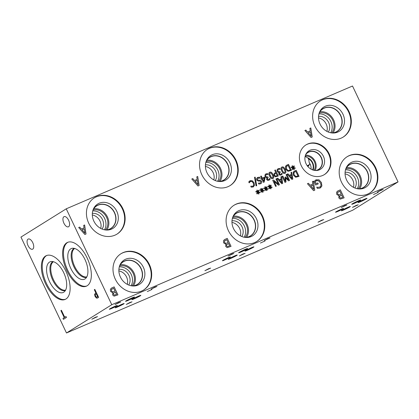 <?xml version="1.0" encoding="UTF-8"?>
<svg xmlns="http://www.w3.org/2000/svg" width="419" height="419" viewBox="0 0 419 419"><rect width="100%" height="100%" fill="white"/><g stroke="black" fill="none" stroke-linecap="round" stroke-linejoin="round"><path stroke-width="0.63" d="M256.685 185.643L256.067 185.91L254.532 177.347L255.14 177.085L256.685 185.643M255.14 177.085L256.658 185.654M254.532 177.347L255.119 177.096M267.872 177.588L267.264 179.075L267.861 179.61L268.815 179.405L269.716 178.394L270.129 179.259L268.878 180.249M270.129 179.259L268.904 180.233L267.605 180.374L266.594 179.458L266.945 177.672L266.007 177.53L265.096 176.567L264.923 174.995L265.981 173.869L267.626 173.613L268.034 174.472L266.358 174.55L265.704 175.242L265.856 176.315L266.599 177.054L267.814 176.792L268.134 177.467L267.285 179.06L267.882 179.599L268.6 179.521M267.814 176.792L268.108 177.478M265.704 175.242L265.835 176.326L266.573 177.069L267.793 176.808M266.332 174.566L265.683 175.257M267.626 173.613L268.008 174.482M265.651 174.037L267.6 173.628M265.662 174.032L265.955 173.88M269.26 180.044L268.904 180.233M269.716 178.394L270.103 179.269M270.323 175.812L271.402 177.583L272.633 177.803L271.381 177.598L269.616 173.895L270.323 175.812M272.491 177.876L272.989 176.891L272.298 174.964L271.245 173.209L269.977 172.979M270.129 172.9L269.616 173.895L270.103 172.916M272.811 178.552C271.648 179.049 270.58 178.243 269.595 176.127C268.563 173.985 268.637 172.686 269.805 172.225C270.967 171.711 272.041 172.518 273.026 174.65C274.063 176.792 273.989 178.096 272.811 178.552L273.068 178.415M269.784 172.24L269.548 172.361L269.784 172.24C270.941 171.727 272.015 172.534 273.005 174.66C274.036 176.808 273.963 178.106 272.785 178.567M274.644 174.299L274.77 175.325L275.597 176.085L277.258 175.655L275.571 176.1L274.744 175.341L274.623 174.309L275.142 173.686L274.623 174.309M277.258 175.655L276.105 173.23L275.126 173.696M275.367 176.849L274.036 175.671L273.869 174.121L274.707 173.042L275.781 172.544L274.702 170.276L275.419 169.973L278.3 176.048L275.367 176.849M275.419 169.973L278.279 176.059M274.707 170.282L275.393 169.988M274.707 173.042L275.781 172.544M292.823 167.872L291.147 167.579L291.174 167.029L292.771 167.411L292.038 165.934L292.493 165.741L293.18 167.239L293.923 165.845L294.379 166.186L293.504 167.584L295.18 167.878L295.154 168.428L293.551 168.04L294.285 169.517L293.834 169.711L293.159 168.213L292.394 169.606L291.949 169.255L292.823 167.872M293.159 168.213L292.383 169.595M293.551 168.04L294.258 169.527M295.18 167.878L295.128 168.422M293.504 167.584L295.154 167.893M294.379 166.186L293.478 167.595M293.913 165.866L294.353 166.202M293.18 167.239L292.493 165.741M292.043 165.94L292.467 165.756M292.771 167.411L291.174 167.05M288.193 170.523L290.33 170.046L288.167 170.538L286.418 168.92L288.167 170.538M290.33 170.046L288.11 165.369L286.25 166.657L286.418 168.92M286.973 165.908L286.25 166.657M286.271 166.642L286.444 168.904M288 171.308L285.695 169.213L285.585 166.196L286.444 165.306L288.492 164.363L291.378 170.439L288 171.308M288.492 164.363L291.352 170.449M286.434 165.316L288.466 164.379M284.627 172.67L285.124 171.685L284.433 169.753L283.38 168.003L282.265 167.694L281.778 168.674L282.464 170.606L283.537 172.377L284.758 172.602M282.238 167.71L281.751 168.689L282.437 170.622L283.516 172.392L284.747 172.612M284.946 173.346C283.789 173.843 282.715 173.037 281.73 170.921C280.704 168.778 280.772 167.48 281.945 167.019C283.103 166.505 284.176 167.312 285.166 169.444C286.198 171.586 286.125 172.885 284.946 173.346L285.208 173.209M281.678 167.16L281.919 167.034C283.082 166.521 284.15 167.328 285.14 169.454C286.177 171.601 286.104 172.9 284.925 173.356M280.007 172.382L279.4 173.869L279.997 174.404L280.955 174.199L281.856 173.188L282.265 174.053L281.018 175.042M282.265 174.053L281.039 175.027L279.745 175.168L278.735 174.252L279.08 172.466L278.143 172.324L277.237 171.361L277.059 169.789L278.116 168.663L279.761 168.407L280.17 169.266L278.494 169.344L277.844 170.035L277.996 171.109L278.735 171.848L279.955 171.586L280.274 172.261L279.426 173.854L280.023 174.393L280.74 174.314M279.955 171.586L280.248 172.272M277.844 170.035L277.97 171.12L278.714 171.863L279.929 171.601M278.473 169.36L277.818 170.051M279.761 168.407L280.143 169.276M278.096 168.674L279.74 168.422M281.395 174.838L281.039 175.027M281.856 173.188L282.238 174.063M263.734 181.139L264.415 177.991L262.587 178.782L263.713 181.155L262.608 178.766M261.278 179.337L260.969 178.683L261.608 178.41L260.618 176.32L261.309 176.027L262.299 178.112L264.672 177.096L265.08 177.949L264.164 182.113L263.499 182.396L261.917 179.065L261.278 179.337M265.08 177.949L264.138 182.124M264.672 177.096L265.054 177.965M262.299 178.112L264.651 177.111M261.309 176.027L262.273 178.127M260.618 176.326L261.283 176.038M261.608 178.41L260.969 178.688M257.297 177.651L259.665 177.174L260.141 178.185M258.083 178.117L257.371 179.646L258.471 180.29L260.718 180.306L261.587 181.254C262.016 182.359 261.692 183.197 260.602 183.768L258.822 184.061L258.361 183.093L260.225 183.087L260.88 181.657L259.733 181.013L258.476 181.165L256.685 180.091L256.559 178.594L257.701 177.441L259.686 177.158L260.168 178.175L257.79 178.274M257.313 177.646L257.675 177.457M260.199 183.103L258.413 183.072M260.718 180.306L261.561 181.27C261.995 182.375 261.666 183.213 260.581 183.784M260.927 183.601L260.602 183.768M259.576 180.154L260.691 180.322M258.062 178.133L257.345 179.662L258.45 180.306L259.55 180.165M249.734 180.893L252.243 180.746L254.029 182.799L254.459 185.402L253.113 186.989M250.483 181.38L249.195 182.878L248.734 181.914L250.159 180.678L252.269 180.73L254.055 182.789L254.485 185.387L253.134 186.974L251.232 187.173L250.772 186.198L253.013 186.177L253.705 185.146L253.312 183.103L251.939 181.485L250.195 181.527M249.745 180.888L250.138 180.694M249.588 182.124L249.221 182.873M250.457 181.396L249.562 182.139M250.824 186.172L252.788 186.298M253.495 186.785L253.134 186.974M398.05 181.914L352.515 86.015L66.239 208.819L111.773 304.713L66.485 332.985L352.761 210.181L398.05 181.914L111.773 304.713M261.597 190.504L259.921 190.21L259.942 189.66L261.545 190.037L260.812 188.566L261.262 188.372L261.948 189.865L262.697 188.471L263.148 188.817L262.273 190.21L263.949 190.504L263.923 191.059L262.325 190.671L263.059 192.143L262.603 192.337L261.927 190.839L261.168 192.232L260.718 191.886L261.597 190.504M269.658 187.047L267.982 186.748L268.008 186.204L269.606 186.581L268.872 185.104L269.328 184.91L270.009 186.408L270.758 185.015L271.213 185.36L270.339 186.754L272.015 187.047L271.989 187.597L270.386 187.209L271.119 188.686L270.669 188.88L269.993 187.382L269.228 188.775L268.778 188.43L269.658 187.047M284.999 182.406L282.118 176.331L282.83 176.027L285.313 181.259L285.025 177.101L285.465 176.912L288.539 179.877L286.057 174.644L286.722 174.356L289.608 180.432L288.633 180.851L285.685 178.044L285.994 181.982L284.999 182.406M291.011 172.518L291.734 172.209L292.808 179.06L291.928 179.437L287.23 174.136L287.984 173.817L289.278 175.304L291.331 174.424L291.011 172.518L291.708 172.225L292.781 179.07M295.673 177.247L293.368 175.158L293.258 172.141L294.117 171.251L296.165 170.308L299.051 176.378L295.673 177.247M280.887 176.86L281.61 176.551L282.678 183.402L281.798 183.779L277.106 178.484L277.86 178.159L279.154 179.646L281.201 178.766L280.887 176.86L281.584 176.567L282.657 183.412M275.634 186.424L272.753 180.348L273.555 180.008L278.415 184.224L275.932 178.986L276.598 178.698L279.478 184.774L278.467 185.208L274.021 181.327L276.304 186.136L275.634 186.424M265.625 188.775L263.954 188.477L263.975 187.932L265.573 188.309L264.845 186.837L265.295 186.638L265.981 188.136L266.73 186.743L267.181 187.089L266.306 188.482L267.982 188.775L267.956 189.325L266.358 188.943L267.086 190.415L266.636 190.608L265.96 189.11L265.196 190.504L264.75 190.158L265.625 188.775M257.565 192.232L255.889 191.939L255.915 191.389L257.512 191.771L256.779 190.294L257.235 190.1L257.915 191.593L258.664 190.2L259.12 190.545L258.245 191.939L259.921 192.237L259.89 192.787L258.293 192.4L259.026 193.877L258.575 194.07L257.9 192.567L257.135 193.966L256.685 193.615L257.565 192.232M196.768 176.876L197.716 176.467L199.13 185.481L197.972 185.973L191.792 179.007L192.782 178.583L194.489 180.542L197.187 179.384L196.768 176.876L197.695 176.483L199.104 185.491M225.883 244.298L223.615 242.879L223.495 240.757L224.5 239.605L227.245 238.364L231.042 246.356L227.161 247.634L225.726 246.472L225.883 244.298M312.406 181.563L313.36 181.155L314.769 190.168L313.611 190.666L307.436 183.695L308.426 183.271L310.128 185.229L312.825 184.072L312.406 181.563L313.333 181.17L314.748 190.179M319.629 187.152L319.655 187.136C321.048 186.424 321.305 185.036 320.425 182.977L318.629 180.835L316.523 180.715L315.193 181.6L316.172 183.663L317.812 182.962L318.251 183.894L315.685 184.999L314.03 181.506L316.052 179.814L318.985 179.809L321.389 182.527L321.902 185.963L319.98 188.105L317.34 188.409L316.733 187.125L318.026 187.382L319.969 186.974L318.026 187.382M88.728 223.217A21.385 18.499 -122 0 1 94.453 197.763A21.385 18.499 -122 0 1 122.83 208.589A21.385 18.499 -122 0 1 117.105 234.043A21.385 18.499 -122 0 1 88.728 223.217M115.293 279.159A21.385 18.499 -122 0 1 121.018 253.705A21.385 18.499 -122 0 1 149.389 264.53A21.385 18.499 -122 0 1 143.665 289.985A21.385 18.499 -122 0 1 115.293 279.159M201.827 174.702A21.385 18.499 -122 0 1 207.552 149.248A21.385 18.499 -122 0 1 235.928 160.074A21.385 18.499 -122 0 1 230.199 185.528A21.385 18.499 -122 0 1 201.827 174.702M228.392 230.644A21.385 18.499 -122 0 1 234.116 205.19A21.385 18.499 -122 0 1 262.488 216.015A21.385 18.499 -122 0 1 256.763 241.47A21.385 18.499 -122 0 1 228.392 230.644M314.926 126.187A21.385 18.499 -122 0 1 320.65 100.733A21.385 18.499 -122 0 1 349.022 111.559A21.385 18.499 -122 0 1 343.297 137.013A21.385 18.499 -122 0 1 314.926 126.187M341.485 182.129A21.385 18.499 -122 0 1 347.21 156.675A21.385 18.499 -122 0 1 375.586 167.5A21.385 18.499 -122 0 1 369.862 192.955A21.385 18.499 -122 0 1 341.485 182.129M301.277 165.709A17.467 15.11 -122 0 1 305.949 144.922A17.467 15.11 -122 0 1 329.125 153.763A17.467 15.11 -122 0 1 324.447 174.555A17.467 15.11 -122 0 1 301.277 165.709M338.966 195.767L336.703 194.348L336.577 192.227L337.583 191.074L340.328 189.838L344.125 197.831L340.244 199.104L338.809 197.941L338.966 195.767M309.861 128.361L310.814 127.952L312.228 136.966L311.071 137.463L304.891 130.492L305.88 130.068L307.583 132.027L310.28 130.869L309.861 128.361M112.79 292.813L110.522 291.394L110.396 289.272L111.402 288.12L114.151 286.879L117.943 294.871L114.062 296.149L112.627 294.986L112.79 292.813M83.669 225.391L84.617 224.982L86.031 233.996L84.874 234.488L78.693 227.522L79.689 227.098L81.391 229.057L84.088 227.899L83.669 225.391L84.596 224.998L86.005 234.006M261.927 190.839L261.152 192.227M262.325 190.671L263.032 192.159M263.949 190.504L263.902 191.054M262.273 190.21L263.928 190.519M263.148 188.817L262.252 190.226M262.687 188.498L263.127 188.833M261.948 189.865L261.262 188.372M260.812 188.566L261.241 188.382M261.545 190.037L259.942 189.681M269.993 187.382L269.218 188.765M270.386 187.209L271.093 188.697M272.015 187.047L271.962 187.592M270.339 186.754L271.989 187.063M271.213 185.36L270.313 186.769M270.747 185.036L271.187 185.376M270.009 186.408L269.328 184.91M268.878 185.109L269.302 184.926M269.606 186.581L268.003 186.219M285.685 178.044L285.968 181.993M286.722 174.356L289.581 180.442M286.057 174.644L286.701 174.372M288.539 179.877L285.465 176.912M285.025 177.101L285.439 176.928M285.313 181.259L282.83 176.027M282.118 176.336L282.809 176.043M291.991 178.41L291.462 175.2L289.78 175.922L291.97 178.426L289.801 175.912M291.331 174.424L289.278 175.304M287.984 173.817L289.257 175.32M287.235 174.142L287.963 173.833M295.866 176.467L298.003 175.985L295.845 176.483L294.117 174.843L295.845 176.483M298.003 175.985L295.783 171.313L293.923 172.602L294.096 174.859M294.646 171.853L293.923 172.602M293.944 172.586L294.117 174.843M296.165 170.308L299.025 176.389M294.107 171.256L296.144 170.324M281.867 182.757L281.332 179.542L279.651 180.27L281.84 182.773L279.677 180.254M281.201 178.766L279.154 179.646M277.86 178.159L279.127 179.662M277.111 178.484L277.834 178.175M274.021 181.327L276.278 186.146M276.598 178.698L279.457 184.784M275.932 178.992L276.571 178.714M278.415 184.224L273.555 180.008M272.753 180.353L273.528 180.023M265.96 189.11L265.185 190.498M266.358 188.943L267.065 190.425M267.982 188.775L267.935 189.32M266.306 188.482L267.956 188.791M267.181 187.089L266.285 188.498M266.714 186.769L267.154 187.104M265.981 188.136L265.295 186.638M264.845 186.837L265.274 186.654M265.573 188.309L263.975 187.953M257.9 192.567L257.125 193.955M258.293 192.4L259 193.887M259.921 192.237L259.869 192.782M258.245 191.939L259.895 192.248M259.12 190.545L258.219 191.954M258.654 190.226L259.094 190.561M257.915 191.593L257.235 190.1M256.784 190.299L257.208 190.116M257.512 191.771L255.909 191.41M84.957 233.142L84.261 228.915L82.056 229.869L84.937 233.158L82.077 229.853M84.088 227.899L81.391 229.057M79.689 227.098L81.365 229.073M78.699 227.522L79.662 227.108M114.293 295.096L116.576 294.368L114.272 295.112L113.533 294.416L114.272 295.112M116.576 294.368L115.466 292.033L113.444 293.216L113.512 294.431L113.418 293.232L113.848 292.766M112.643 291.923L115.042 291.142L112.617 291.938L111.454 290.943L112.617 291.938M115.042 291.142L113.638 288.188L111.412 289.555L111.454 290.943M111.983 288.969L111.412 289.555M111.433 289.539L111.48 290.927M114.151 286.879L117.917 294.882M111.391 288.125L114.125 286.895M198.056 184.632L197.359 180.4L195.149 181.354L198.056 184.632L195.175 181.338M197.187 179.384L194.489 180.542M192.782 178.583L194.463 180.558M191.797 179.013L192.761 178.599M227.391 246.582L229.67 245.853L227.365 246.597L226.632 245.901L227.365 246.597M229.67 245.853L228.559 243.518L226.538 244.701L226.632 245.901M226.957 244.24L226.517 244.717L226.611 245.916M225.741 243.408L228.14 242.627L225.715 243.423L224.574 242.412L225.715 243.423M228.14 242.627L226.737 239.673L224.511 241.04L224.553 242.428M225.108 240.438L224.511 241.04M224.532 241.025L224.574 242.412M227.245 238.364L231.016 246.367M224.49 239.61L227.224 238.38M311.155 136.117L310.453 131.885L308.248 132.839L311.155 136.117L308.274 132.823M309.866 128.366L310.788 127.968L312.202 136.976M310.28 130.869L307.562 132.043L305.86 130.084L304.896 130.498M340.474 198.056L342.752 197.328L340.448 198.072L339.715 197.375L340.448 198.072M342.752 197.328L341.642 194.987L339.62 196.176L339.715 197.375M340.039 195.715L339.6 196.192L339.694 197.391M338.824 194.882L341.223 194.102L338.798 194.898L337.656 193.882L338.798 194.898M341.223 194.102L339.819 191.148L337.594 192.515L337.635 193.897M338.175 191.918L337.594 192.515M337.614 192.499L337.656 193.882M340.328 189.838L344.099 197.841M337.573 191.085L340.307 189.854M313.7 189.32L312.998 185.088L310.793 186.041L313.674 189.336L310.819 186.026M312.825 184.072L310.128 185.229M308.426 183.271L310.107 185.245M307.436 183.7L308.405 183.286M315.507 180.091L318.964 179.824L321.363 182.543L321.876 185.978L320.493 187.838M317.812 182.962L318.225 183.904M316.172 183.663L317.785 182.977M315.193 181.6L316.146 183.679M315.795 181.097L315.167 181.616M316.811 187.094L318 187.398M96.449 297.15L97.727 296.757L96.213 293.572L95.249 294.787L95.6 296.102L96.449 297.15M97.077 297.139L97.727 296.757M97.685 296.778L96.171 293.593M97.716 297.956L96.496 298.077L95.139 296.443L94.626 294.463L95.783 292.666L94.369 289.686L94.83 289.398L98.622 297.385L97.407 298.119M97.674 297.977L96.449 298.092L95.092 296.463L94.579 294.484L95.742 292.682L94.327 289.707L94.825 289.393M66.239 208.819L20.95 237.086L66.485 332.985M66.831 270.611A23.831 11.852 66.8 0 1 67.579 242.376A23.831 11.852 66.8 0 1 87.115 257.942A23.831 11.852 66.8 0 1 86.366 286.177A23.831 11.852 66.8 0 1 66.831 270.611M45.603 283.857A23.831 11.852 66.8 0 1 46.352 255.627A23.831 11.852 66.8 0 1 65.893 271.193A23.831 11.852 66.8 0 1 65.144 299.428A23.831 11.852 66.8 0 1 45.603 283.857M28.042 245.592A5.531 2.75 66.8 0 1 28.214 239.04A5.531 2.75 66.8 0 1 32.75 242.653A5.531 2.75 66.8 0 1 32.577 249.205A5.531 2.75 66.8 0 1 28.042 245.592M63.908 223.201A5.531 2.75 66.8 0 1 64.081 216.649A5.531 2.75 66.8 0 1 68.616 220.263A5.531 2.75 66.8 0 1 68.444 226.815A5.531 2.75 66.8 0 1 63.908 223.201M60.896 310.573L61.394 310.259L64.741 317.309L66.008 316.518L66.459 317.461L63.421 319.357L62.976 318.409L64.238 317.618L60.896 310.573L61.399 310.269M64.238 317.618L60.938 310.558M62.976 318.409L64.285 317.602M63.463 319.33L63.018 318.393M64.741 317.309L66.013 316.523M305.105 156.481L307.766 157.811L308.766 159.529L309.17 162.535L309.95 164.316L308.855 164.835A7.322 0.487 154.6 0 1 307.237 165.751M307.494 166.092A7.322 0.487 154.6 0 0 309.039 165.217L308.855 164.835M309.039 165.217L307.913 166.594M313.072 170.056A9.003 7.788 58 0 0 312.705 162.698A9.003 7.788 58 0 0 307.766 157.811M314.056 170.318A9.003 7.788 58 0 0 314.365 161.661A9.003 7.788 58 0 0 305.189 156.119M308.154 158.513A8.584 7.422 -122 0 1 312.637 169.91M311.045 169.171A8.584 7.422 58 0 0 309.17 162.535M229.968 257.329A4.431 0.293 -25.4 0 1 225.522 259.591A4.431 0.293 -25.4 0 1 222.431 260.744A4.431 0.293 -25.4 0 1 222.903 260.361A4.431 0.293 -25.4 0 1 227.344 258.099A4.431 0.293 -25.4 0 1 230.44 256.941A4.431 0.293 -25.4 0 1 229.968 257.329M343.067 208.814A4.431 0.293 -25.4 0 1 338.62 211.076A4.431 0.293 -25.4 0 1 335.53 212.234A4.431 0.293 -25.4 0 1 335.996 211.846A4.431 0.293 -25.4 0 1 340.443 209.584A4.431 0.293 -25.4 0 1 343.538 208.426A4.431 0.293 -25.4 0 1 343.067 208.814M116.87 305.844A4.431 0.293 -25.4 0 1 112.428 308.106A4.431 0.293 -25.4 0 1 109.333 309.259A4.431 0.293 -25.4 0 1 109.804 308.876A4.431 0.293 -25.4 0 1 114.251 306.614A4.431 0.293 -25.4 0 1 117.341 305.456A4.431 0.293 -25.4 0 1 116.87 305.844M123.626 303.958A4.981 0.33 -25.4 0 1 118.629 306.504A4.981 0.33 -25.4 0 1 115.152 307.803A4.981 0.33 -25.4 0 1 115.681 307.368A4.981 0.33 -25.4 0 1 120.677 304.828A4.981 0.33 -25.4 0 1 124.155 303.529A4.981 0.33 -25.4 0 1 123.626 303.958M247.11 248.965A4.981 0.33 -25.4 0 1 242.109 251.505A4.981 0.33 -25.4 0 1 238.636 252.804A4.981 0.33 -25.4 0 1 239.165 252.369A4.981 0.33 -25.4 0 1 244.162 249.829A4.981 0.33 -25.4 0 1 247.634 248.53A4.981 0.33 -25.4 0 1 247.11 248.965M253.395 247.278A4.981 0.33 -25.4 0 1 248.399 249.824A4.981 0.33 -25.4 0 1 244.921 251.122A4.981 0.33 -25.4 0 1 245.45 250.688A4.981 0.33 -25.4 0 1 250.447 248.142A4.981 0.33 -25.4 0 1 253.924 246.849A4.981 0.33 -25.4 0 1 253.395 247.278M349.818 206.934A4.981 0.33 -25.4 0 1 344.821 209.474A4.981 0.33 -25.4 0 1 341.344 210.773A4.981 0.33 -25.4 0 1 341.873 210.338A4.981 0.33 -25.4 0 1 346.869 207.798A4.981 0.33 -25.4 0 1 350.347 206.499A4.981 0.33 -25.4 0 1 349.818 206.934M366.494 198.763A4.981 0.33 -25.4 0 1 361.497 201.309A4.981 0.33 -25.4 0 1 358.02 202.607A4.981 0.33 -25.4 0 1 358.549 202.173A4.981 0.33 -25.4 0 1 363.545 199.627A4.981 0.33 -25.4 0 1 367.023 198.334A4.981 0.33 -25.4 0 1 366.494 198.763M360.204 200.45A4.981 0.33 -25.4 0 1 355.207 202.99A4.981 0.33 -25.4 0 1 351.73 204.289A4.981 0.33 -25.4 0 1 352.259 203.854A4.981 0.33 -25.4 0 1 357.255 201.314A4.981 0.33 -25.4 0 1 360.733 200.015A4.981 0.33 -25.4 0 1 360.204 200.45M236.725 255.449A4.981 0.33 -25.4 0 1 231.723 257.989A4.981 0.33 -25.4 0 1 228.25 259.288A4.981 0.33 -25.4 0 1 228.779 258.853A4.981 0.33 -25.4 0 1 233.776 256.313A4.981 0.33 -25.4 0 1 237.248 255.014A4.981 0.33 -25.4 0 1 236.725 255.449M140.297 295.793A4.981 0.33 -25.4 0 1 135.3 298.338A4.981 0.33 -25.4 0 1 131.823 299.637A4.981 0.33 -25.4 0 1 132.352 299.203A4.981 0.33 -25.4 0 1 137.348 296.657A4.981 0.33 -25.4 0 1 140.826 295.364A4.981 0.33 -25.4 0 1 140.297 295.793M134.012 297.48A4.981 0.33 -25.4 0 1 129.015 300.02A4.981 0.33 -25.4 0 1 125.538 301.319A4.981 0.33 -25.4 0 1 126.067 300.884A4.981 0.33 -25.4 0 1 131.063 298.344A4.981 0.33 -25.4 0 1 134.541 297.045A4.981 0.33 -25.4 0 1 134.012 297.48M265.112 240.915L260.409 243.046L265.112 240.915M378.21 192.4L373.507 194.531L378.21 192.4M152.013 289.429L147.31 291.561L152.013 289.429M120.73 301.979L115 304.576L118.734 302.56L120.73 301.979M132.011 301.837L126.281 304.435L130.016 302.424L132.011 301.837M233.828 253.464L228.098 256.061L231.833 254.05L233.828 253.464M245.105 253.322L239.38 255.92L243.114 253.909L245.105 253.322M346.922 204.949L341.197 207.546L344.931 205.535L346.922 204.949M358.203 204.807L352.473 207.405L356.213 205.394L358.203 204.807M323.74 219.593L318.011 222.19L321.745 220.179L323.74 219.593M383.144 189.409L377.414 192.007L381.149 189.996L383.144 189.409M210.642 268.108L204.912 270.705L208.646 268.694L210.642 268.108M270.046 237.924L264.316 240.522L268.05 238.511L270.046 237.924M97.543 316.623L91.813 319.22L95.548 317.209L97.543 316.623M156.947 286.439L151.217 289.037L154.957 287.025L156.947 286.439M94.223 197.909A21.385 18.499 -122 0 1 122.358 208.882A21.385 18.499 -122 0 1 116.87 234.19M93.846 221.112A14.382 12.439 -122 0 1 93.673 208.442A14.382 12.439 -122 0 1 105.122 202.424A14.382 12.439 -122 0 1 116.775 211.276A14.382 12.439 -122 0 1 107.17 230.057A14.382 12.439 -122 0 1 93.846 221.112M93.327 209.186A13.439 11.627 -122 0 1 96.705 205.724A13.439 11.627 -122 0 1 114.539 212.527A13.439 11.627 -122 0 1 110.941 228.528A13.439 11.627 -122 0 1 106.347 230.041M96.7 205.724A13.439 11.627 -122 0 1 114.534 212.533A13.439 11.627 -122 0 1 110.935 228.528M105.635 229.984A13.298 11.502 58 0 0 110.799 228.449A13.298 11.502 58 0 0 114.361 212.616A13.298 11.502 58 0 0 96.716 205.886A13.298 11.502 58 0 0 93.065 209.851M120.782 253.851A21.385 18.499 -122 0 1 148.923 264.824A21.385 18.499 -122 0 1 143.429 290.126M120.41 277.053A14.382 12.439 -122 0 1 120.232 264.379A14.382 12.439 -122 0 1 131.686 258.366A14.382 12.439 -122 0 1 143.34 267.217A14.382 12.439 -122 0 1 133.729 285.999A14.382 12.439 -122 0 1 120.41 277.053M119.886 265.127A13.439 11.627 -122 0 1 123.27 261.66A13.439 11.627 -122 0 1 141.103 268.469A13.439 11.627 -122 0 1 137.505 284.464A13.439 11.627 -122 0 1 132.907 285.983M123.265 261.666A13.439 11.627 -122 0 1 141.093 268.469A13.439 11.627 -122 0 1 137.5 284.47M132.195 285.92A13.298 11.502 58 0 0 137.359 284.386A13.298 11.502 58 0 0 140.92 268.558A13.298 11.502 58 0 0 123.275 261.823A13.298 11.502 58 0 0 119.63 265.793M207.321 149.394A21.385 18.499 -122 0 1 235.457 160.367A21.385 18.499 -122 0 1 229.963 185.675M206.944 172.602A14.382 12.439 -122 0 1 206.771 159.927A14.382 12.439 -122 0 1 218.22 153.909A14.382 12.439 -122 0 1 229.874 162.761A14.382 12.439 -122 0 1 220.263 181.542A14.382 12.439 -122 0 1 206.944 172.602M206.426 160.671A13.439 11.627 -122 0 1 209.804 157.209A13.439 11.627 -122 0 1 227.637 164.012A13.439 11.627 -122 0 1 224.039 180.013A13.439 11.627 -122 0 1 219.441 181.527M209.799 157.209A13.439 11.627 -122 0 1 227.632 164.018A13.439 11.627 -122 0 1 224.034 180.013M218.728 181.469A13.298 11.502 58 0 0 223.898 179.934A13.298 11.502 58 0 0 227.454 164.101A13.298 11.502 58 0 0 209.809 157.371A13.298 11.502 58 0 0 206.164 161.336M233.881 205.336A21.385 18.499 -122 0 1 262.022 216.309A21.385 18.499 -122 0 1 256.528 241.611M233.503 228.538A14.382 12.439 -122 0 1 233.331 215.864A14.382 12.439 -122 0 1 244.78 209.851A14.382 12.439 -122 0 1 256.433 218.702A14.382 12.439 -122 0 1 246.828 237.484A14.382 12.439 -122 0 1 233.503 228.538M232.985 216.613A13.439 11.627 -122 0 1 236.363 213.145A13.439 11.627 -122 0 1 254.197 219.954A13.439 11.627 -122 0 1 250.599 235.949A13.439 11.627 -122 0 1 246.005 237.468M236.363 213.151A13.439 11.627 -122 0 1 254.192 219.959A13.439 11.627 -122 0 1 250.599 235.955M245.293 237.405A13.298 11.502 58 0 0 250.457 235.871A13.298 11.502 58 0 0 254.019 220.043A13.298 11.502 58 0 0 236.374 213.308A13.298 11.502 58 0 0 232.728 217.278M127.256 284.349A9.983 8.637 58 0 0 126.559 277.006A9.983 8.637 58 0 0 118.87 270.92M118.896 269.323A9.983 8.637 -122 0 1 129.015 275.477A9.983 8.637 -122 0 1 128.701 285.03M240.354 235.834A9.983 8.637 58 0 0 239.658 228.491A9.983 8.637 58 0 0 231.969 222.405M231.995 220.808A9.983 8.637 -122 0 1 242.114 226.962A9.983 8.637 -122 0 1 241.8 236.515M326.888 131.383A9.983 8.637 58 0 0 326.192 124.04A9.983 8.637 58 0 0 318.503 117.949M318.529 116.356A9.983 8.637 -122 0 1 328.648 122.505A9.983 8.637 -122 0 1 328.334 132.058M213.79 179.898A9.983 8.637 58 0 0 213.098 172.549A9.983 8.637 58 0 0 205.41 166.463M205.43 164.871A9.983 8.637 -122 0 1 215.549 171.02A9.983 8.637 -122 0 1 215.235 180.573M100.696 228.413A9.983 8.637 58 0 0 100 221.064A9.983 8.637 58 0 0 92.311 214.978M92.332 213.386A9.983 8.637 -122 0 1 102.451 219.535A9.983 8.637 -122 0 1 102.136 229.088M131.074 285.748A12.219 10.569 58 0 0 131.22 274.445A12.219 10.569 58 0 0 119.295 266.877M133.436 285.816A13.298 11.502 58 0 0 133.991 272.884A13.298 11.502 58 0 0 120.269 264.724M132.037 285.905A12.219 10.569 58 0 0 133.132 273.251A12.219 10.569 58 0 0 119.577 265.945M244.172 237.233A12.219 10.569 58 0 0 244.314 225.93A12.219 10.569 58 0 0 232.393 218.362M246.534 237.301A13.298 11.502 58 0 0 247.09 224.369A13.298 11.502 58 0 0 233.367 216.209M245.131 237.39A12.219 10.569 58 0 0 246.225 224.736A12.219 10.569 58 0 0 232.671 217.43M330.711 132.776A12.219 10.569 58 0 0 330.853 121.479A12.219 10.569 58 0 0 318.927 113.905M333.068 132.844A13.298 11.502 58 0 0 333.624 119.913A13.298 11.502 58 0 0 319.901 111.753M331.67 132.933A12.219 10.569 58 0 0 332.765 120.284A12.219 10.569 58 0 0 319.21 112.973M319.262 112.821A13.298 11.502 -122 0 1 322.908 108.856A13.298 11.502 -122 0 1 340.553 115.586A13.298 11.502 -122 0 1 336.991 131.419A13.298 11.502 -122 0 1 331.827 132.954M217.613 181.291A12.219 10.569 58 0 0 217.754 169.994A12.219 10.569 58 0 0 205.829 162.42M219.975 181.359A13.298 11.502 58 0 0 220.53 168.428A13.298 11.502 58 0 0 206.808 160.268M218.571 181.448A12.219 10.569 58 0 0 219.666 168.799A12.219 10.569 58 0 0 206.111 161.488M104.514 229.806A12.219 10.569 58 0 0 104.656 218.509A12.219 10.569 58 0 0 92.735 210.935M106.876 229.874A13.298 11.502 58 0 0 107.432 216.942A13.298 11.502 58 0 0 93.709 208.782M105.473 229.963A12.219 10.569 58 0 0 106.567 217.314A12.219 10.569 58 0 0 93.013 210.003M320.415 100.879A21.385 18.499 -122 0 1 348.556 111.852A21.385 18.499 -122 0 1 343.061 137.16M320.043 124.087A14.382 12.439 -122 0 1 319.87 111.412A14.382 12.439 -122 0 1 331.319 105.394A14.382 12.439 -122 0 1 342.972 114.246A14.382 12.439 -122 0 1 333.362 133.027A14.382 12.439 -122 0 1 320.043 124.087M319.519 112.156A13.439 11.627 -122 0 1 322.902 108.694A13.439 11.627 -122 0 1 340.736 115.497A13.439 11.627 -122 0 1 337.138 131.498A13.439 11.627 -122 0 1 332.539 133.012M322.897 108.694A13.439 11.627 -122 0 1 340.726 115.503A13.439 11.627 -122 0 1 337.133 131.498M353.447 187.319A9.983 8.637 58 0 0 352.751 179.981A9.983 8.637 58 0 0 345.067 173.895M345.088 172.298A9.983 8.637 -122 0 1 355.202 178.447A9.983 8.637 -122 0 1 354.893 188M357.266 188.718A12.219 10.569 58 0 0 357.407 177.42A12.219 10.569 58 0 0 345.492 169.847M359.633 188.786A13.298 11.502 58 0 0 360.188 175.854A13.298 11.502 58 0 0 346.466 167.694M358.229 188.875A12.219 10.569 58 0 0 359.324 176.226A12.219 10.569 58 0 0 345.769 168.915M345.822 168.763A13.298 11.502 -122 0 1 349.472 164.793A13.298 11.502 -122 0 1 367.117 171.528A13.298 11.502 -122 0 1 363.556 187.356A13.298 11.502 -122 0 1 358.392 188.89M346.979 156.821A21.385 18.499 -122 0 1 375.12 167.794A21.385 18.499 -122 0 1 369.626 193.096M346.602 180.023A14.382 12.439 -122 0 1 346.44 167.328A14.382 12.439 -122 0 1 357.894 161.336A14.382 12.439 -122 0 1 369.532 170.187A14.382 12.439 -122 0 1 359.947 188.969A14.382 12.439 -122 0 1 346.602 180.023M346.089 168.077A13.439 11.627 -122 0 1 349.456 164.636A13.439 11.627 -122 0 1 367.29 171.439A13.439 11.627 -122 0 1 363.692 187.44A13.439 11.627 -122 0 1 359.125 188.953M349.456 164.636A13.439 11.627 -122 0 1 367.29 171.444A13.439 11.627 -122 0 1 363.692 187.44M315.057 170.475A9.967 8.621 58 0 0 315.13 161.331A9.967 8.621 58 0 0 305.488 155.15M305.692 154.637A9.967 8.621 -122 0 1 307.886 152.558A9.967 8.621 -122 0 1 321.106 157.602A9.967 8.621 -122 0 1 318.44 169.465A9.967 8.621 -122 0 1 315.607 170.517M305.718 145.068A17.467 15.11 -122 0 1 328.658 154.056A17.467 15.11 -122 0 1 324.212 174.697M306.053 163.75A10.889 9.417 -122 0 1 306.441 153.265A10.889 9.417 -122 0 1 323.41 156.308A10.889 9.417 -122 0 1 317.167 170.449A10.889 9.417 -122 0 1 306.053 163.75M306.001 153.998A10.145 8.773 -122 0 1 307.871 152.354A10.145 8.773 -122 0 1 321.326 157.492A10.145 8.773 -122 0 1 318.613 169.564A10.145 8.773 -122 0 1 316.314 170.517M307.865 152.359A10.145 8.773 -122 0 1 321.326 157.492A10.145 8.773 -122 0 1 318.608 169.564M65.589 290.126A15.513 7.715 66.8 0 1 53.019 278.698A15.513 7.715 66.8 0 1 53.402 261.713M86.817 276.875A15.513 7.715 66.8 0 1 74.242 265.447A15.513 7.715 66.8 0 1 74.629 248.462M52.721 280.133A15.744 7.83 -113.2 0 0 65.364 290.524A15.744 7.83 66.8 0 1 52.228 279.038A15.744 7.83 66.8 0 1 52.956 261.603A15.744 7.83 -113.2 0 0 52.721 280.133M73.948 266.882A15.744 7.83 -113.2 0 0 86.592 277.273A15.744 7.83 66.8 0 1 73.451 265.787A15.744 7.83 66.8 0 1 74.184 248.352A15.744 7.83 -113.2 0 0 73.948 266.882M50.05 261.817A16.687 8.301 -113.2 0 0 48.997 280.421A16.687 8.301 -113.2 0 0 63.201 292.483A16.687 8.301 -113.2 0 0 63.73 272.717A16.687 8.301 -113.2 0 0 50.05 261.817A16.687 8.301 -113.2 0 0 49.526 281.584A16.687 8.301 -113.2 0 0 63.206 292.483M71.272 248.567A16.687 8.301 -113.2 0 0 70.748 268.333A16.687 8.301 -113.2 0 0 84.428 279.237A16.687 8.301 -113.2 0 0 84.952 259.466A16.687 8.301 -113.2 0 0 71.272 248.567A16.687 8.301 -113.2 0 0 70.224 267.17A16.687 8.301 -113.2 0 0 84.428 279.237M46.797 255.454A23.831 11.852 -113.2 0 0 46.483 283.485A23.831 11.852 -113.2 0 0 65.574 299.224M68.025 242.203A23.831 11.852 -113.2 0 0 67.705 270.234A23.831 11.852 -113.2 0 0 86.801 285.973"/></g></svg>
